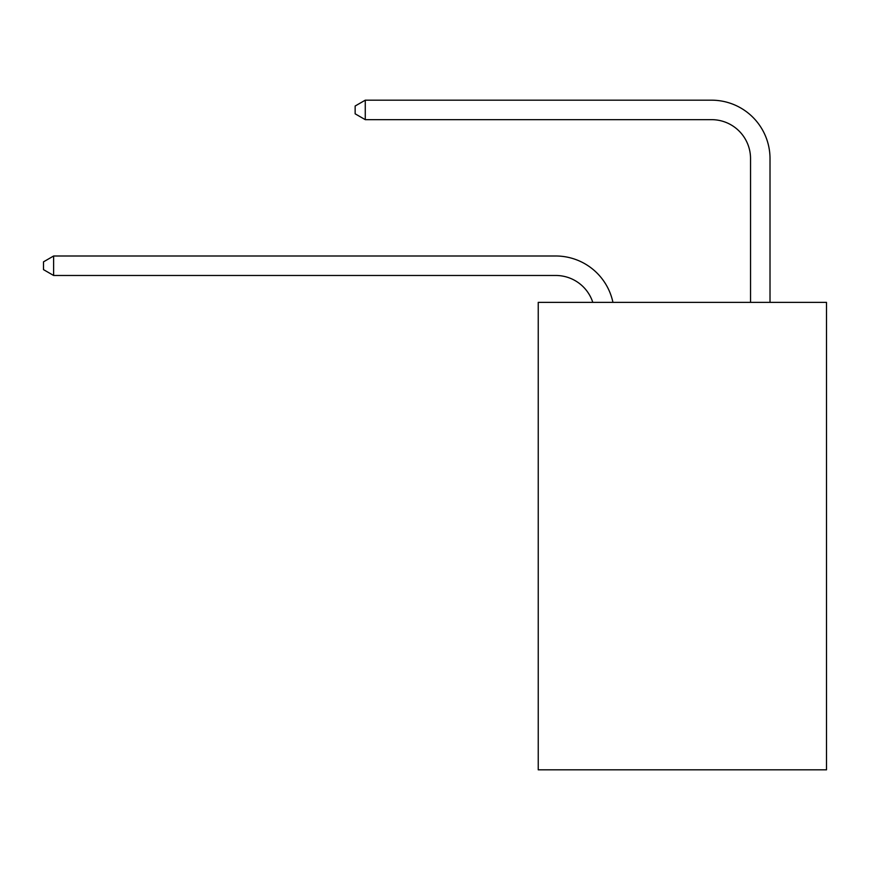 <?xml version="1.0" encoding="UTF-8"?>
<svg xmlns="http://www.w3.org/2000/svg" width="870" height="870" viewBox="0 0 870 870"><rect width="100%" height="100%" fill="white"/><g stroke="black" fill="none" stroke-linecap="round" stroke-linejoin="round"><path stroke-width="1.3" d="M826.5 302.358L826.5 769.819L538.236 769.819L538.236 302.358L826.5 302.358M555.756 275.475A38.954 38.954 -33.8 0 1 592.796 302.358A38.954 38.954 -38.2 0 0 555.756 275.475L53.625 275.475L43.5 269.635L43.5 261.848L53.625 255.997L555.756 255.997A58.431 58.431 146.2 0 1 612.937 302.358M750.538 302.358L750.538 158.612A38.954 38.954 141.2 0 0 711.584 119.658L365.269 119.658L355.145 113.818L355.145 106.02L365.269 100.18L711.584 100.18A58.431 58.431 44.6 0 1 770.015 158.612L770.015 302.358M53.625 275.475L53.625 255.997L555.756 255.997M750.538 158.612A38.954 38.954 -135.4 0 0 711.584 119.658A38.954 38.954 -135.4 0 1 750.538 158.612A38.954 38.954 -135.4 0 0 711.584 119.658A38.954 38.954 -135.4 0 1 750.538 158.612A38.954 38.954 -135.4 0 0 711.584 119.658A38.954 38.954 -135.4 0 1 750.538 158.612A38.954 38.954 -135.4 0 0 711.584 119.658A38.954 38.954 -135.4 0 1 750.538 158.612A38.954 38.954 -135.4 0 0 711.584 119.658A38.954 38.954 -135.4 0 1 750.538 158.612A38.954 38.954 -135.4 0 0 711.584 119.658A38.954 38.954 -135.4 0 1 750.538 158.612A38.954 38.954 -135.4 0 0 711.584 119.658A38.954 38.954 -135.4 0 1 750.538 158.612A38.954 38.954 -135.4 0 0 711.584 119.658A38.954 38.954 -135.4 0 1 750.538 158.612A38.954 38.954 -135.4 0 0 711.584 119.658A38.954 38.954 -135.4 0 1 750.538 158.612A38.954 38.954 -135.4 0 0 711.584 119.658A38.954 38.954 -135.4 0 1 750.538 158.612A38.954 38.954 -135.4 0 0 711.584 119.658A38.954 38.954 -135.4 0 1 750.538 158.612A38.954 38.954 -135.4 0 0 711.584 119.658A38.954 38.954 -135.4 0 1 750.538 158.612A38.954 38.954 -135.4 0 0 711.584 119.658A38.954 38.954 -135.4 0 1 750.538 158.612A38.954 38.954 -135.4 0 0 711.584 119.658A38.954 38.954 -135.4 0 1 750.538 158.612M365.269 100.18L365.269 119.658"/></g></svg>
